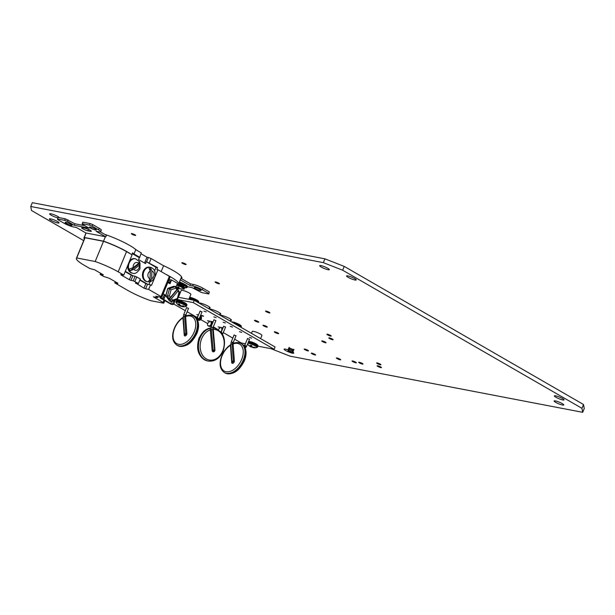 <?xml version="1.0" encoding="UTF-8"?>
<svg xmlns="http://www.w3.org/2000/svg" width="615" height="615" viewBox="0 0 615 615"><rect width="100%" height="100%" fill="white"/><g stroke="black" fill="none" stroke-linecap="round" stroke-linejoin="round"><path stroke-width="0.92" d="M134.977 234.799A2.345 0.384 22.4 0 1 135.669 235.407A2.345 0.384 22.4 0 1 134.301 235.222A2.345 0.384 22.4 0 1 132.025 234.23A2.345 0.384 22.4 0 1 131.333 233.623A2.345 0.384 22.4 0 1 132.702 233.808A2.345 0.384 22.4 0 1 134.977 234.799M269.209 312.266A2.345 0.384 22.4 0 1 269.9 312.881A2.345 0.384 22.4 0 1 268.532 312.689A2.345 0.384 22.4 0 1 266.257 311.705A2.345 0.384 22.4 0 1 265.565 311.09A2.345 0.384 22.4 0 1 266.933 311.282A2.345 0.384 22.4 0 1 269.209 312.266M185.438 263.92A2.345 0.384 22.4 0 1 186.13 264.527A2.345 0.384 22.4 0 1 184.761 264.342A2.345 0.384 22.4 0 1 182.486 263.358A2.345 0.384 22.4 0 1 181.802 262.743A2.345 0.384 22.4 0 1 183.162 262.928A2.345 0.384 22.4 0 1 185.438 263.92M218.748 283.146A2.345 0.384 22.4 0 1 219.44 283.753A2.345 0.384 22.4 0 1 218.071 283.569A2.345 0.384 22.4 0 1 215.796 282.577A2.345 0.384 22.4 0 1 215.104 281.97A2.345 0.384 22.4 0 1 216.472 282.154A2.345 0.384 22.4 0 1 218.748 283.146M355.67 362.166A2.345 0.384 22.4 0 1 356.354 362.781A2.345 0.384 22.4 0 1 354.993 362.589A2.345 0.384 22.4 0 1 352.718 361.605A2.345 0.384 22.4 0 1 352.026 360.99A2.345 0.384 22.4 0 1 353.394 361.182A2.345 0.384 22.4 0 1 355.67 362.166M340.018 359.168A2.345 0.384 22.4 0 1 340.71 359.775A2.345 0.384 22.4 0 1 339.342 359.591A2.345 0.384 22.4 0 1 337.066 358.599A2.345 0.384 22.4 0 1 336.382 357.992A2.345 0.384 22.4 0 1 337.743 358.176A2.345 0.384 22.4 0 1 340.018 359.168M380.255 364.149A2.345 0.384 22.4 0 1 380.939 364.757A2.345 0.384 22.4 0 1 379.578 364.572A2.345 0.384 22.4 0 1 377.303 363.58A2.345 0.384 22.4 0 1 376.611 362.973A2.345 0.384 22.4 0 1 377.979 363.158A2.345 0.384 22.4 0 1 380.255 364.149M330.516 335.444A2.345 0.384 22.4 0 1 331.208 336.051A2.345 0.384 22.4 0 1 329.84 335.867A2.345 0.384 22.4 0 1 327.564 334.875A2.345 0.384 22.4 0 1 326.88 334.268A2.345 0.384 22.4 0 1 328.241 334.452A2.345 0.384 22.4 0 1 330.516 335.444M258.077 321.545A2.345 0.384 22.4 0 1 258.769 322.152A2.345 0.384 22.4 0 1 257.401 321.968A2.345 0.384 22.4 0 1 255.125 320.976A2.345 0.384 22.4 0 1 254.433 320.369A2.345 0.384 22.4 0 1 255.802 320.553A2.345 0.384 22.4 0 1 258.077 321.545M307.808 350.25A2.345 0.384 22.4 0 1 308.499 350.858A2.345 0.384 22.4 0 1 307.139 350.673A2.345 0.384 22.4 0 1 304.863 349.681A2.345 0.384 22.4 0 1 304.171 349.074A2.345 0.384 22.4 0 1 305.532 349.259A2.345 0.384 22.4 0 1 307.808 350.25M266.603 326.465A2.345 0.384 22.4 0 1 267.294 327.072A2.345 0.384 22.4 0 1 265.926 326.888A2.345 0.384 22.4 0 1 263.651 325.896A2.345 0.384 22.4 0 1 262.966 325.289A2.345 0.384 22.4 0 1 264.327 325.473A2.345 0.384 22.4 0 1 266.603 326.465M332.461 339.103A2.345 0.384 22.4 0 1 333.146 339.711A2.345 0.384 22.4 0 1 331.785 339.526A2.345 0.384 22.4 0 1 329.509 338.534A2.345 0.384 22.4 0 1 328.817 337.927A2.345 0.384 22.4 0 1 330.186 338.112A2.345 0.384 22.4 0 1 332.461 339.103M380.77 366.986A2.345 0.384 22.4 0 1 381.461 367.593A2.345 0.384 22.4 0 1 380.093 367.409A2.345 0.384 22.4 0 1 377.818 366.417A2.345 0.384 22.4 0 1 377.133 365.81A2.345 0.384 22.4 0 1 378.494 365.994A2.345 0.384 22.4 0 1 380.77 366.986M277.972 333.023A2.345 0.384 22.4 0 1 278.657 333.638A2.345 0.384 22.4 0 1 277.296 333.445A2.345 0.384 22.4 0 1 275.02 332.461A2.345 0.384 22.4 0 1 274.328 331.846A2.345 0.384 22.4 0 1 275.697 332.039A2.345 0.384 22.4 0 1 277.972 333.023M362.327 363.45A2.345 0.384 22.4 0 1 363.019 364.057A2.345 0.384 22.4 0 1 361.658 363.872A2.345 0.384 22.4 0 1 359.383 362.881A2.345 0.384 22.4 0 1 358.691 362.273A2.345 0.384 22.4 0 1 360.052 362.458A2.345 0.384 22.4 0 1 362.327 363.45M325.389 342.125A2.345 0.384 22.4 0 1 326.073 342.732A2.345 0.384 22.4 0 1 324.712 342.547A2.345 0.384 22.4 0 1 322.437 341.556A2.345 0.384 22.4 0 1 321.745 340.948A2.345 0.384 22.4 0 1 323.113 341.133A2.345 0.384 22.4 0 1 325.389 342.125M314.918 354.348A2.345 0.384 22.4 0 1 315.603 354.955A2.345 0.384 22.4 0 1 314.242 354.77A2.345 0.384 22.4 0 1 311.966 353.779A2.345 0.384 22.4 0 1 311.275 353.171A2.345 0.384 22.4 0 1 312.643 353.356A2.345 0.384 22.4 0 1 314.918 354.348M198.791 302.949A6.273 1.038 22.4 0 1 208.285 306.255A6.273 1.038 22.4 0 1 210.13 307.884A6.273 1.038 22.4 0 1 209.215 308.054M220.109 315.249A6.273 1.038 22.4 0 1 229.595 318.555A6.273 1.038 22.4 0 1 231.448 320.192A6.273 1.038 22.4 0 1 230.556 320.354M209.446 309.099A6.273 1.038 22.4 0 1 218.94 312.405A6.273 1.038 22.4 0 1 220.785 314.042A6.273 1.038 22.4 0 1 219.87 314.204M57.518 221.554A5.228 0.861 22.4 0 1 59.055 222.914A5.228 0.861 22.4 0 1 56.011 222.499A5.228 0.861 22.4 0 1 50.93 220.293A5.228 0.861 22.4 0 1 49.392 218.932A5.228 0.861 22.4 0 1 52.436 219.347A5.228 0.861 22.4 0 1 57.518 221.554M354.686 278.58A5.228 0.861 22.4 0 1 356.223 279.94A5.228 0.861 22.4 0 1 353.179 279.525A5.228 0.861 22.4 0 1 348.098 277.319A5.228 0.861 22.4 0 1 346.56 275.958A5.228 0.861 22.4 0 1 349.604 276.373A5.228 0.861 22.4 0 1 354.686 278.58M562.502 398.52A5.228 0.861 22.4 0 1 564.04 399.881A5.228 0.861 22.4 0 1 560.995 399.466A5.228 0.861 22.4 0 1 555.914 397.259A5.228 0.861 22.4 0 1 554.376 395.899A5.228 0.861 22.4 0 1 557.421 396.314A5.228 0.861 22.4 0 1 562.502 398.52M57.941 217.871A5.228 0.861 22.4 0 1 51.191 215.212A5.228 0.861 22.4 0 1 49.654 213.851A5.228 0.861 22.4 0 1 52.698 214.266A5.228 0.861 22.4 0 1 57.779 216.472A5.228 0.861 22.4 0 1 59.294 217.649M292.263 351.803A5.228 0.861 22.4 0 1 293.77 353.148A5.228 0.861 22.4 0 1 290.726 352.733A5.228 0.861 22.4 0 1 285.644 350.527A5.228 0.861 22.4 0 1 284.107 349.166A5.228 0.861 22.4 0 1 288.281 349.973M327.78 268.286A5.228 0.861 22.4 0 1 329.325 269.647A5.228 0.861 22.4 0 1 326.273 269.232A5.228 0.861 22.4 0 1 321.199 267.025A5.228 0.861 22.4 0 1 319.654 265.665A5.228 0.861 22.4 0 1 322.706 266.08A5.228 0.861 22.4 0 1 327.78 268.286M562.241 403.601A5.228 0.861 22.4 0 1 563.778 404.962A5.228 0.861 22.4 0 1 560.734 404.547A5.228 0.861 22.4 0 1 555.653 402.341A5.228 0.861 22.4 0 1 554.115 400.98A5.228 0.861 22.4 0 1 557.159 401.395A5.228 0.861 22.4 0 1 562.241 403.601M83.701 240.634L31.48 210.491L30.75 206.494L323.352 262.651L342.647 270.208L581.944 408.322L583.52 404.509L584.25 408.506L582.682 412.319L290.072 356.162L270.892 348.651M581.944 408.322L582.682 412.319M342.647 270.208L344.216 266.395L583.52 404.509M323.352 262.651L324.928 258.838L344.216 266.395M30.75 206.494L32.318 202.681L324.928 258.838M179.057 295.669L178.642 295.431M105.088 234.569L105.811 234.707A28.121 4.636 22.4 0 1 136.353 250.028M162.998 265.403A28.121 4.636 22.4 0 1 181.825 278.072A28.121 4.636 22.4 0 1 181.548 278.418L180.941 278.303M181.548 278.418L181.879 277.626M71.171 225.367A3.767 0.623 -157.6 0 0 72.093 225.321A3.767 0.623 -157.6 0 0 69.995 223.822A3.767 0.623 -157.6 0 0 66.051 222.415A3.767 0.623 -157.6 0 0 65.136 222.453A3.767 0.623 -157.6 0 0 67.227 223.952A3.767 0.623 -157.6 0 0 71.171 225.367M95.433 230.018A3.767 0.623 -157.6 0 0 96.355 229.979A3.767 0.623 -157.6 0 0 94.256 228.48A3.767 0.623 -157.6 0 0 90.313 227.066A3.767 0.623 -157.6 0 0 89.39 227.112A3.767 0.623 -157.6 0 0 91.489 228.603A3.767 0.623 -157.6 0 0 95.433 230.018M200.229 290.503A3.767 0.623 -157.6 0 0 201.151 290.457A3.767 0.623 -157.6 0 0 199.052 288.965A3.767 0.623 -157.6 0 0 195.109 287.551A3.767 0.623 -157.6 0 0 194.186 287.589A3.767 0.623 -157.6 0 0 196.285 289.088A3.767 0.623 -157.6 0 0 200.229 290.503M139.282 261.437L138.567 263.489L133.217 267.579L129.342 269.024A7.234 5.55 100.9 0 0 130.072 270.777L133.947 269.332L139.297 265.25L140.012 263.189A7.234 5.55 100.9 0 0 139.628 262.113M139.551 261.69L135.531 258.8A7.342 5.627 -79.1 0 0 129.165 263.128A7.342 5.627 -79.1 0 0 132.763 273.214C134.9 274.213 137.299 272.752 139.959 268.847L140.012 263.189L130.072 270.777M150.414 267.448L150.006 281.632L151.674 278.664L151.897 271.023L150.414 267.448A7.234 5.55 -79.1 0 0 148.792 267.579L150.275 271.154L150.052 278.787L148.376 281.755A7.234 5.55 -79.1 0 0 149.783 281.685A7.234 5.55 -79.1 0 0 150.006 281.632L150.06 281.616C151.344 281.678 152.881 280.256 154.68 277.342C155.326 276.796 155.387 274.836 154.872 271.469C154.042 269.224 152.505 267.832 150.252 267.294L149.514 267.156A7.342 5.627 100.9 0 0 143.149 271.484A7.342 5.627 100.9 0 0 146.747 281.57L147.485 281.708A7.342 5.627 -79.1 0 1 143.879 271.622A7.342 5.627 -79.1 0 1 150.252 267.294M135.531 258.8L134.793 258.661A7.342 5.627 100.9 0 0 129.519 261.06M171.485 298.782L172.531 300.228L171.362 301.465L169.948 299.52A1.253 0.653 -36 0 0 171.485 298.782L177.935 291.033A1.253 0.653 -36 0 0 178.158 290.142A1.253 0.653 -36 0 0 177.889 289.988L176.905 289.565M179.296 291.933L178.98 292.479L179.296 291.933L178.98 292.479L177.935 291.033M177.266 299.374L177.328 298.521L177.481 299.367L171.639 301.442L169.702 301.15L165.827 295.807L167.488 296.13L169.517 288.689L167.864 288.374L165.935 295.631M171.639 301.442L170.693 303.725L162.006 298.337A1.253 0.776 -60 0 0 163.267 297.345L164.405 297.998L165.181 296.123L164.044 295.469L163.267 297.345M177.773 289.965L178.342 288.589L176.09 287.29M175.936 287.082L177.466 283.361L171.562 279.956L169.071 279.479M167.826 282.523L169.986 283.769L171.562 279.956M115.259 281.708L114.767 282.892L127.759 290.388A26.891 4.436 -157.6 0 0 150.775 300.704L163.198 303.095A2.506 0.415 -157.6 0 0 163.813 303.064A2.506 0.415 -157.6 0 0 163.075 302.411L153.412 296.837L157.125 297.545A2.506 0.415 -157.6 0 0 157.74 297.522A2.506 0.415 -157.6 0 0 157.002 296.868L155.864 296.207L161.161 297.23A2.506 0.415 -157.6 0 0 161.776 297.199A2.506 0.415 -157.6 0 0 161.03 296.545L169.363 276.335L165.712 274.229A27.621 4.559 22.4 0 1 178.596 283.976A27.621 4.559 22.4 0 1 178.327 284.33L177.158 284.107M169.363 276.335A2.506 0.415 22.4 0 1 170.101 276.988L161.776 297.199M168.164 281.693L169.64 282.539M161.03 296.545L148.646 289.396L150.529 284.822L151.505 285.383L157.955 269.747L156.817 269.531L157.601 267.625L146.585 261.775L148.361 257.462L146.962 257.193L141.189 253.864M165.712 274.229L157.955 269.747M150.529 284.822L147.5 284.238L145.617 288.812L148.646 289.396M135.115 276.227L140.297 278.918L138.413 283.492L133.232 280.801L135.115 276.227L132.878 275.797L130.995 280.379L133.232 280.801M100.637 273.268L100.145 274.459L103.681 276.496L109.209 278.218L117.896 283.238M92.165 226.151L89.421 225.075L82.218 223.691L82.848 222.169L90.051 223.553L92.788 224.621L92.165 226.151L98.531 229.826A7.357 1.215 -157.6 0 1 100.699 231.74A7.357 1.215 -157.6 0 1 98.892 231.817L96.125 231.286L105.811 236.875L106.441 235.353L100.468 231.909M105.811 236.875A27.621 4.559 -157.6 0 0 105.357 236.714L103.528 241.157L84.293 237.467A27.621 4.559 -157.6 0 0 84.017 237.821A27.621 4.559 -157.6 0 0 84.332 239.112M120.947 274.505L123.792 275.051L132.094 254.825L130.787 254.072A27.621 4.559 -157.6 0 0 103.528 241.157M141.266 252.865L139.59 257.739L141.266 252.865L135.769 249.69L133.993 254.003A27.621 4.559 -157.6 0 0 132.548 252.857L131.802 254.656M105.357 236.714L86.123 233.024L84.293 237.467M86.123 233.024A27.621 4.559 -157.6 0 0 86.054 233.085L76.368 227.496L73.608 226.966A7.357 1.215 -157.6 0 1 63.968 223.191L57.602 219.517L57.495 218.948L64.698 220.331L65.328 218.809L74.807 223.768L84.785 225.682M154.596 270.792L156.026 267.325L146.324 261.721L145.532 263.627L138.544 259.591L139.328 257.685L132.24 253.595M125.329 271.323L133.194 275.858M139.951 279.756L147.815 284.299M148.938 284.514L150.145 281.593M130.787 254.072L126.536 251.62A26.891 4.436 -157.6 0 0 103.52 241.303L85.039 237.751A26.891 4.436 -157.6 0 0 84.739 238.12L76.406 258.331A26.891 4.436 -157.6 0 0 84.332 265.326L89.913 268.547L94.587 269.777L103.274 274.797M161.168 271.607L163.582 265.742L151.098 258.538L149.322 262.843M139.49 257.17L133.993 254.003M148.361 257.462L151.098 258.538M144.548 263.059L146.962 257.193M130.995 280.379L129.35 279.733L131.233 275.159L125.191 271.669M120.824 274.813L129.35 279.733M123.792 275.051L118.203 271.83A26.891 4.436 -157.6 0 0 95.187 261.513L76.714 257.962A26.891 4.436 -157.6 0 0 76.406 258.331M100.145 274.459L103.174 275.036M114.767 282.892L117.796 283.477M145.617 288.812L143.972 288.174L145.855 283.592L139.813 280.102M135.569 282.946L143.972 288.174M135.446 283.246L138.413 283.492M76.714 257.962L85.039 237.751M95.187 261.513L103.52 241.303M156.026 267.325L157.601 267.625M127.812 265.196A7.342 5.627 100.9 0 0 132.025 273.075L132.763 273.214M89.421 225.075L90.051 223.553M68.065 219.878L67.442 221.408L74.177 225.29L89.06 228.15L82.325 224.26L82.218 223.691M74.177 225.29L74.807 223.768M57.495 218.948L58.125 217.426L65.328 218.809M92.788 224.621L99.153 228.296A7.357 1.215 22.4 0 1 101.321 230.21L100.699 231.74M85.085 228.25L82.641 227.781A3.882 0.638 -157.6 0 0 81.687 227.827A3.882 0.638 -157.6 0 0 83.848 229.364A3.882 0.638 -157.6 0 0 87.907 230.825L90.359 231.294A3.882 0.638 -157.6 0 0 91.312 231.248A3.882 0.638 -157.6 0 0 89.144 229.71A3.882 0.638 -157.6 0 0 85.085 228.25M67.442 221.408L64.698 220.331M87.86 229.141A3.882 0.638 22.4 0 1 85.762 228.411M180.295 279.863L189.912 285.414L190.542 283.892L193.302 284.422A7.357 1.215 22.4 0 1 202.942 288.197L209.308 291.871L208.785 293.962L201.582 292.579L192.103 287.62L187.414 286.721M180.925 278.341L190.542 283.892M184.685 287.674L184.062 289.219L183.001 289.019M184.062 289.219L183.962 288.673M208.785 293.962L209.308 291.871M202.942 288.197L202.312 289.726L208.677 293.393M202.312 289.726A7.357 1.215 -157.6 0 0 192.679 285.944L193.302 284.422M189.912 285.414L192.679 285.944M131.233 275.159L132.878 275.797M145.855 283.592L147.5 284.238M169.294 283.369L170.317 280.901L168.625 280.578M174.545 300.412A1.253 0.776 120 0 1 174.675 300.466A1.253 0.776 120 0 1 174.845 301.704L173.707 301.05L172.93 302.918L174.068 303.579A1.253 0.776 120 0 1 172.807 304.571L171.039 304.225L160.238 297.998L160.6 297.122M172.807 304.571L170.693 303.725M160.238 297.998L162.006 298.337M164.044 295.469A1.253 0.776 -60 0 0 163.882 294.231A1.253 0.776 -60 0 0 163.721 294.178L163.067 294.047M174.068 303.579L174.845 301.704M164.405 297.998A1.253 0.776 120 0 1 163.144 298.99M164.858 294.831A1.253 0.776 120 0 1 165.012 294.885A1.253 0.776 120 0 1 165.181 296.123M171.67 303.91A1.253 0.776 -60 0 0 172.93 302.918M176.836 288.543A1.253 0.653 144 0 1 177.112 288.696L175.429 286.598L175.836 288.143L171.039 289.842L169.517 288.689L175.429 286.598L173.768 286.275L167.841 288.658M169.948 299.52L169.156 299.367L167.488 296.13L169.386 295.884L170.432 297.337A1.253 0.653 144 0 1 168.902 298.075M177.112 288.696A1.253 0.653 144 0 1 176.882 289.588L170.432 297.337M173.376 286.69L173.768 286.275L173.376 286.69M169.156 299.367L177.097 289.834M178.388 297.283L181.217 290.418A5.228 0.861 22.4 0 1 184.262 290.834A5.228 0.861 22.4 0 1 189.343 293.04A5.228 0.861 22.4 0 1 190.881 294.401L188.867 299.29M251.474 333.353L252.265 331.424A5.228 0.861 22.4 0 1 255.31 331.839A5.228 0.861 22.4 0 1 260.391 334.045A5.228 0.861 22.4 0 1 261.929 335.406L260.606 338.627M206.21 311.905L203.934 311.167L206.21 311.905M251.681 338.15L249.406 337.412L251.681 338.15M225.398 322.975L223.122 322.237L225.398 322.975M216.157 317.648L213.882 316.91L216.157 317.648M232.501 327.072L230.225 326.342L232.501 327.072M241.733 332.408L239.458 331.67L241.733 332.408M249.49 339.334L247.561 338.542M236.014 335.821L234.077 335.021M225.574 327.103L223.637 326.311M215.873 320.646L213.943 319.846M202.004 311.928L200.067 311.129M188.521 308.415L186.591 307.615M213.136 321.806L207.501 320.73L209.384 321.453M212.275 322.006L212.998 322.145M234.638 339.157L241.218 342.955L245.408 343.762M257.946 346.168L274.152 349.274L193.294 302.611L177.105 299.505M173.799 304.041L185.323 310.69M187.145 311.743L197 317.432M200.659 319.539L207.655 323.582M213.32 326.849L217.187 329.087M223.299 332.615L232.808 338.104M223.014 327.818L218.179 326.888L220.055 327.611M201.612 315.856L203.611 316.241L202.673 315.695L200.613 315.303M198.514 314.895L196.846 314.58L198.376 315.234M274.152 349.274L275.089 346.983L194.24 300.32L178.15 297.237M193.294 302.611L194.24 300.32M183.27 317.563A1.046 0.592 -3 0 1 182.963 317.878L183.185 317.294C179.326 319.854 176.374 323.521 174.329 328.302C171.424 336.067 172.262 341.679 176.866 345.13L177.62 345.569A16.728 10.37 -60 0 0 196.516 333.099A16.728 10.37 -60 0 0 197.231 319.869L196.316 318.593M186.791 315.849L185.622 316.533A1.046 0.607 -4.2 0 1 184.608 316.717L185.184 314.926L185.938 314.58L185.492 315.326L185.938 314.58A1.046 0.922 169.6 0 0 185.861 315.111L185.861 315.111A1.046 0.922 169.6 0 0 186.368 315.749M197.523 317.417L197.492 321.23M185.615 316.479A1.046 0.623 -0.1 0 1 184.6 316.617A1.046 0.607 175.8 0 0 183.247 317.286L184.5 334.383A1.046 1.046 0 0 0 184.569 334.668A0.907 0.561 -60 0 1 184.531 334.491A1.046 0.607 -4.2 0 1 184.5 334.383A1.046 0.607 -4.2 0 1 185.853 333.707L184.608 316.717M184.569 334.668A0.907 0.561 -60 0 0 185.853 333.707A1.046 0.607 -4.2 0 0 186.868 333.522A1.814 1.122 120 0 1 185.653 335.775A1.814 1.122 120 0 1 184.223 335.083L182.97 317.986A5.989 3.713 120 0 1 182.963 317.878A15.506 9.609 -60 0 0 174.629 328.287A15.506 9.609 -60 0 0 178.565 344.3A15.506 9.609 -60 0 0 194.163 332.039A15.506 9.609 -60 0 0 185.622 316.533L186.868 333.522M177.62 345.569C185.207 347.959 191.626 343.908 196.877 333.422C198.829 328.548 199.091 324.251 197.676 320.523L197.231 319.869L197.892 319.162M186.13 315.864A1.046 0.4 58.1 0 1 185.184 314.926L183.747 314.503L186.653 307.469M195.985 318.355A1.046 0.846 148.8 0 0 197.423 318.001L199.16 318.816L202.058 311.782M176.866 345.13A16.728 10.37 120 0 0 195.762 332.669A16.728 10.37 120 0 0 193.587 316.156L194.34 316.594A16.728 10.37 -60 0 1 195.947 317.894A1.046 1.007 -86.6 0 0 196.508 318.116L196.508 318.116A1.046 1.007 -86.6 0 0 197.407 317.648M212.652 328.033L213.213 328.571L214.943 349.681A1.814 1.391 -79.1 0 1 214.773 350.773A1.814 1.391 -79.1 0 1 213.705 351.818A1.814 1.391 -79.1 0 1 212.144 350.442L214.581 349.966L212.713 329.525L211.314 329.909L213.174 350.312A0.907 0.692 100.9 0 0 214.489 350.481M214.504 350.427A0.907 0.692 100.9 0 0 214.574 350.004M212.713 329.525L213.036 327.534L211.106 326.742L211.306 329.794L210.276 329.901L209.892 328.418L210.907 328.003M221.246 332.723L221.846 332.677L222.346 333.676L222.299 334.852M210.622 327.987A16.728 12.83 100.9 0 0 199.345 337.943A16.728 12.83 100.9 0 0 207.562 360.928L208.262 361.059A16.728 12.83 -79.1 0 1 200.044 338.073A16.728 12.83 -79.1 0 1 209.892 328.418A1.046 1.015 176 0 0 210.807 327.657M213.213 328.571A1.046 0.692 2.7 0 1 212.813 328.249M214.22 350.858A1.046 1.046 0 0 0 214.581 349.966L213.09 329.394A15.506 11.893 100.9 0 1 222.722 350.865A15.506 11.893 100.9 0 1 206.356 358.922A15.506 11.893 100.9 0 1 201.643 338.704A15.506 11.893 100.9 0 1 210.276 329.901A5.989 4.597 -79.1 0 0 210.292 330.032L212.144 350.442M234.284 343.255L233.108 343.885A1.046 0.623 -0.1 0 1 232.093 344.023A1.046 0.607 175.8 0 0 230.74 344.692L231.993 361.789A1.046 0.607 -4.2 0 0 232.016 361.897A0.907 0.561 -60 0 0 233.339 361.12L232.093 344.023L232.678 342.332L233.431 341.994L232.985 342.732L233.431 341.994A1.046 0.922 169.6 0 0 233.346 342.524L233.385 342.201M245.024 348.682L246.653 346.23L244.908 345.407L245.008 344.823L245.377 346.568L244.724 347.283A16.728 10.37 -60 0 1 244.009 360.513A16.728 10.37 -60 0 1 225.113 372.974C232.701 375.365 239.12 371.314 244.37 360.828C246.315 355.954 246.584 351.657 245.162 347.929L243.809 345.999M233.108 343.885L234.361 360.936A1.814 1.122 120 0 1 234.177 361.935A1.814 1.122 120 0 1 233.147 363.188A1.814 1.122 120 0 1 231.709 362.496L230.456 345.399A5.989 3.713 120 0 1 230.456 345.284L230.679 344.7C226.812 347.26 223.86 350.934 221.815 355.716C218.909 363.473 219.755 369.085 224.352 372.536A16.728 10.37 120 0 0 243.256 360.075A16.728 10.37 120 0 0 241.072 343.562C238.966 342.401 236.583 342.255 233.938 343.124M232.055 362.081A1.046 1.046 0 0 1 231.993 361.789A1.046 0.607 -4.2 0 1 232.324 361.305A1.046 0.607 -4.2 0 1 233.339 361.12A1.046 0.607 175.8 0 0 234.361 360.936M245.377 346.568L244.985 348.644M244.908 345.407A1.046 0.846 -31.2 0 1 243.471 345.761M241.072 343.562L241.833 344A16.728 10.37 -60 0 1 243.44 345.307A1.046 1.007 -86.6 0 0 244.001 345.522L244.001 345.522A1.046 1.007 -86.6 0 0 244.893 345.061M230.763 344.969A1.046 0.592 -3 0 1 230.456 345.284A15.506 9.609 -60 0 0 222.115 355.701A15.506 9.609 -60 0 0 226.059 371.714A15.506 9.609 -60 0 0 241.657 359.444A15.506 9.609 -60 0 0 233.116 343.939A1.046 0.607 175.8 0 1 232.101 344.123M233.861 343.155A1.046 0.922 169.6 0 1 233.346 342.524L233.992 343.108M233.615 343.27A1.046 0.4 58.1 0 1 232.678 342.332L231.24 341.909L234.138 334.875M185.868 306.554L186.553 306.001A5.643 0.93 -157.6 0 0 185.792 305.101A5.643 0.93 -157.6 0 0 178.588 301.904A5.643 0.93 -157.6 0 0 176.113 301.704L176.213 302.572A5.358 0.884 -157.6 0 1 178.511 302.534A5.358 0.884 -157.6 0 1 184.139 304.832A5.358 0.884 -157.6 0 1 185.868 306.554L185.868 306.554A8.871 8.871 0 0 1 182.34 306.685A8.871 4.935 -80.2 0 1 182.132 306.647A8.841 1.83 -74.8 0 1 181.971 306.539A8.841 4.728 -67.5 0 0 182.478 306.501A8.871 7.219 -62.9 0 0 183.977 306.355A3.705 0.607 -157.6 0 0 183.67 306.101A3.705 0.607 -157.6 0 0 183.232 305.824A8.871 6.965 133.2 0 1 181.686 305.939A8.841 8.333 160 0 1 180.848 305.74A8.841 7.242 -90.7 0 1 180.226 305.294A8.871 4.935 -80.2 0 1 179.588 304.202A3.705 0.607 -157.6 0 0 178.942 304.002A3.705 0.607 -157.6 0 0 178.381 303.864A8.871 5.189 111.7 0 0 178.942 304.932A8.841 2.083 115.3 0 0 179.026 305.232A8.841 4.474 124 0 1 178.596 305.071A8.871 6.965 133.2 0 1 177.635 304.333A8.871 6.965 133.2 0 1 177.512 304.217M178.627 305.086A8.871 7.219 -62.9 0 0 179.388 305.64A8.841 8.587 -49.3 0 0 180.149 306.024A8.841 7.495 106.6 0 0 180.841 306.285A8.871 5.189 111.7 0 0 181.902 306.37A3.705 0.607 -157.6 0 0 182.009 306.401M182.678 305.901L182.478 306.501M182.155 305.939L181.971 306.539M182.04 305.939L181.902 306.37M181.079 305.801L180.841 306.285M180.403 305.432L180.149 306.024M179.78 304.586L179.388 305.64M179.572 304.194L179.026 305.232M179.357 304.125L178.942 304.932M252.827 347.121L252.688 347.544A8.841 1.161 -71.4 0 0 252.719 347.56A8.841 1.161 -71.4 0 0 252.811 347.552A8.841 6.957 -63.6 0 0 253.511 347.636A8.871 8.518 -52.5 0 0 255.225 347.66A3.705 0.607 -157.6 0 0 255.148 347.498A3.705 0.607 -157.6 0 0 254.933 347.275A8.871 8.264 154.7 0 1 253.203 347.229A8.841 8.495 -132.1 0 1 252.373 346.975A8.841 5.235 -81.1 0 1 251.95 346.568A8.871 2.222 -75.3 0 1 251.804 345.638A3.705 0.607 -157.6 0 0 251.097 345.361A3.705 0.607 -157.6 0 0 250.413 345.138A8.871 2.475 114.9 0 0 250.474 346.037A8.841 0.907 118.5 0 1 250.282 346.222A8.841 6.704 131.7 0 1 249.659 345.953A8.871 8.264 154.7 0 1 248.36 344.915A3.705 0.607 -157.6 0 0 248.522 345.176A3.705 0.607 -157.6 0 0 248.652 345.299A8.871 8.518 -52.5 0 0 249.967 346.36A8.841 8.748 79.4 0 0 250.712 346.799A8.841 5.489 111.3 0 0 250.736 346.814A8.841 5.489 111.3 0 0 251.212 347.014A8.871 2.475 114.9 0 0 251.781 346.945A3.705 0.607 -157.6 0 0 252.488 347.214A3.705 0.607 -157.6 0 0 252.765 347.306M252.719 347.56A8.871 8.871 0 0 0 256.916 347.56L256.916 347.56A5.358 0.884 -157.6 0 0 251.151 344.046A5.358 0.884 -157.6 0 0 247.899 343.201M252.934 347.16L252.811 347.552M251.95 346.553L251.781 346.945M251.819 345.822L251.212 347.014M251.343 345.453L250.712 346.799M250.866 345.284L250.474 346.037M292.294 350.627L293.486 350.596A2.844 0.469 -157.6 0 0 293.616 350.289L292.632 349.282L289.988 348.282M293.616 350.289A2.844 0.469 -157.6 0 0 291.687 349.174A2.844 0.469 -157.6 0 0 289.158 348.321A2.844 0.469 -157.6 0 0 288.696 348.267A2.844 0.469 -157.6 0 0 288.573 348.574L289.404 349.435M291.802 351.818L293.001 351.788A2.844 0.469 -157.6 0 0 293.124 351.48L292.14 350.473L289.496 349.474M293.124 351.48A2.844 0.469 -157.6 0 0 291.195 350.365A2.844 0.469 -157.6 0 0 288.673 349.512A2.844 0.469 -157.6 0 0 288.204 349.458A2.844 0.469 -157.6 0 0 288.081 349.766L288.912 350.627M292.302 352.334A2.375 0.392 -157.6 0 0 290.687 351.403A2.375 0.392 -157.6 0 0 288.581 350.681A2.375 0.392 -157.6 0 0 288.189 350.642A2.375 0.392 -157.6 0 0 288.973 351.48A2.375 0.392 -157.6 0 0 291.81 352.549A2.375 0.392 -157.6 0 0 292.302 352.334L289.004 350.665M220.193 327.28L219.886 328.018A0.838 0.515 -60 0 1 219.355 328.633L219.002 328.802A0.838 0.515 120 0 0 218.463 329.409L218.333 329.732M220.639 331.693L221.615 331.224M222.007 327.626L221.707 328.364A0.838 0.515 -60 0 0 221.7 329.071L221.877 329.34A0.838 0.515 -60 0 1 221.869 330.047L221.646 330.601A0.838 0.515 120 0 1 221.331 331.055M209.523 321.115L209.215 321.86A0.838 0.515 -60 0 1 208.677 322.468L208.324 322.637A0.838 0.515 120 0 0 207.793 323.244L207.562 323.798A0.838 0.515 120 0 0 207.486 324.297L207.624 325.327A0.838 0.515 120 0 0 207.878 325.681L209.223 325.935A0.838 0.515 120 0 0 209.746 325.727L210.653 324.897A0.838 0.515 120 0 0 210.968 324.436L211.191 323.89A0.838 0.515 -60 0 0 211.199 323.183L211.967 323.452A0.838 0.515 120 0 1 211.975 322.744L212.413 321.668M210.653 324.897L211.591 325.435A0.838 0.515 -60 0 0 211.675 325.35M211.591 325.435L210.684 326.273A0.838 0.515 -60 0 1 210.161 326.473L208.816 326.219A0.838 0.515 -60 0 1 208.693 326.15M211.337 321.468L211.037 322.199A0.838 0.515 -60 0 0 211.03 322.913L211.199 323.183M207.878 325.681L208.816 326.219M198.683 319.785A0.838 0.515 -60 0 0 199.091 319.577L199.998 318.747A0.838 0.515 -60 0 0 200.313 318.286L200.536 317.74A0.838 0.515 120 0 0 200.544 317.025L201.305 317.302A0.838 0.515 120 0 1 201.313 316.594L201.751 315.518M201.482 317.571A0.838 0.515 120 0 1 201.474 318.278L201.251 318.831A0.838 0.515 -60 0 1 200.936 319.285L200.029 320.115A0.838 0.515 -60 0 1 199.506 320.323L198.468 320.131M196.823 318.078A0.838 0.515 -60 0 1 196.908 317.648L197.131 317.094A0.838 0.515 -60 0 1 197.669 316.487L197.907 316.371M200.544 317.025L200.367 316.763A0.838 0.515 120 0 1 200.375 316.049L200.675 315.311M190.189 299.543A5.358 0.884 -157.6 0 0 188.882 299.251M175.544 286.675L179.08 288.719L181.563 289.019L179.011 288.397L179.034 287.328L177.727 286.821L177.512 287.812L175.483 286.398M178.235 287.044L177.581 288.127L178.565 287.174M178.073 286.974L177.512 287.812M179.134 282.692A7.841 1.292 22.4 0 1 186.752 286.667A7.841 1.292 22.4 0 1 187.145 287.374L187.46 286.613A7.841 1.292 -157.6 0 0 187.068 285.898A7.841 1.292 -157.6 0 0 179.442 281.931M138.567 263.489A3.99 3.067 100.9 0 0 133.54 264.842A3.99 3.067 100.9 0 0 133.217 267.579M133.947 269.332A3.99 3.067 100.9 0 0 138.975 267.979A3.99 3.067 100.9 0 0 139.297 265.25M150.275 271.154A3.99 3.067 100.9 0 0 148.261 273.337A3.99 3.067 100.9 0 0 150.052 278.787M151.674 278.664A3.99 3.067 100.9 0 0 153.689 276.473A3.99 3.067 100.9 0 0 151.897 271.023M172.531 300.228L177.328 298.521L178.98 292.479M163.075 302.411L163.997 300.166M136.761 276.873L134.877 281.447M157.002 296.868L157.163 296.461M118.203 271.83L126.536 251.62M148.615 281.778A7.342 5.627 -79.1 0 1 147.485 281.708L149.783 281.685M98.531 229.826L99.153 228.296M90.359 231.294L90.666 230.548M87.907 230.825L88.491 229.403M176.882 289.588L175.836 288.143M171.039 289.842L169.386 295.884M183.747 314.503L183.247 317.286A1.046 0.607 175.8 0 0 183.278 317.394L184.515 334.268M184.554 334.637A1.046 0.607 -4.2 0 1 184.223 335.083M212.867 328.033A16.728 12.83 -79.1 0 1 214.566 328.21C223.675 331.816 226.512 339.472 223.084 351.18C219.709 358.453 214.766 361.743 208.262 361.059M213.866 328.072A16.728 12.83 100.9 0 0 212.89 327.933L214.566 328.21M211.306 329.794A5.089 3.905 100.9 0 0 211.314 329.909L210.292 330.032M231.24 341.909L230.74 344.692A1.046 0.607 175.8 0 0 230.763 344.8L232.001 361.682M232.047 362.043A1.046 0.607 -4.2 0 1 231.709 362.496M176.474 300.835C176.49 300.128 177.504 300.051 179.495 300.589C184.792 302.372 187.268 303.895 186.906 305.14A5.643 0.93 -157.6 0 0 186.145 304.24A5.643 0.93 -157.6 0 0 178.95 301.043A5.643 0.93 -157.6 0 0 176.474 300.835L176.113 301.704M186.268 304.325A4.912 0.807 -157.6 0 0 184.815 302.78A4.912 0.807 -157.6 0 0 179.572 300.627M256.916 347.56L257.6 347.006A5.643 0.93 -157.6 0 0 257.5 346.699A5.643 0.93 -157.6 0 0 251.32 343.447A5.643 0.93 -157.6 0 0 248.16 342.578M257.316 345.33A4.912 0.807 -157.6 0 0 256.432 344.116A4.912 0.807 -157.6 0 0 252.081 342.101C256.378 343.7 258.338 345.061 257.954 346.145A5.643 0.93 -157.6 0 0 257.862 345.838A5.643 0.93 -157.6 0 0 251.673 342.586A5.643 0.93 -157.6 0 0 248.514 341.717M208.57 325.812L209.507 326.35M200.375 316.049L201.313 316.594M200.367 316.763L201.305 317.302M200.536 317.74L201.474 318.278M200.313 318.286L201.251 318.831M199.998 318.747L200.936 319.285M199.091 319.577L200.029 320.115M198.653 319.831L199.506 320.323M211.037 322.199L211.975 322.744M211.03 322.913L211.967 323.452M211.191 323.89L212.067 324.389M210.968 324.436L211.844 324.943M209.746 325.727L210.684 326.273M209.223 325.935L210.161 326.473M221.877 329.34L222.292 329.579M221.7 329.071L222.346 329.448M221.707 328.364L222.584 328.871M240.519 327.034A5.643 0.93 -157.6 0 0 239.227 326.158A5.643 0.93 -157.6 0 0 237.275 325.158M239.396 324.543A4.912 0.807 -157.6 0 0 234.845 322.537A4.912 0.807 -157.6 0 0 231.817 322.006M231.609 321.891L235.384 322.714L239.489 324.574C241.049 325.466 241.633 326.196 241.249 326.765A5.643 0.93 -157.6 0 0 239.589 325.297A5.643 0.93 -157.6 0 0 232.678 322.506M194.033 300.281A5.643 0.93 -157.6 0 0 189.205 298.659A5.643 0.93 -157.6 0 0 189.136 298.644M197.892 302.426A5.643 0.93 -157.6 0 0 196.6 301.558A5.643 0.93 -157.6 0 0 194.648 300.558M189.689 297.291L196.862 299.974C198.422 300.866 199.006 301.596 198.622 302.165A5.643 0.93 -157.6 0 0 196.954 300.697A5.643 0.93 -157.6 0 0 189.566 297.798A5.643 0.93 -157.6 0 0 189.489 297.783M196.769 299.943A4.912 0.807 -157.6 0 0 189.674 297.329M176.69 285.237A5.081 0.838 22.4 0 1 183.562 288.743A5.081 0.838 22.4 0 1 183.293 288.981L184.485 287.62A7.426 1.222 -157.6 0 0 186.23 286.921A7.426 1.222 -157.6 0 0 178.95 283.138M176.989 284.522A5.481 0.907 22.4 0 1 184.192 288.235A5.481 0.907 22.4 0 1 184.185 288.343M178.473 284.192A5.481 0.907 22.4 0 1 184.492 287.505A5.481 0.907 22.4 0 1 184.485 287.62L187.145 287.374M178.765 283.577A4.643 0.769 22.4 0 1 184.031 286.444M178.158 290.142L179.534 292.04M85.985 233.047L84.017 237.821M181.548 276.819L178.596 283.976M163.813 303.064L164.812 300.635M157.74 297.522L158.101 296.638M165.012 294.885L163.882 294.231M179.549 292.125L177.604 299.236M165.75 295.777L169.602 301.081M167.749 288.42L165.743 295.746M173.676 286.283L167.787 288.374M194.34 316.594L196.508 318.116L197.438 317.517L200.129 310.982M197.53 321.276L199.16 318.816M186.506 315.703L185.891 314.795L188.582 308.269M193.587 316.156C191.473 314.995 189.097 314.849 186.445 315.718M207.562 360.928C198.453 357.323 195.616 349.666 199.045 337.95L203.857 331.101L210.645 327.964M221.169 332.308L223.699 326.165M211.106 326.742L214.005 319.7M212.729 329.555L213.036 327.534L215.934 320.5M225.636 326.957L222.307 334.837M211.014 328.01L210.468 328.118L210.814 327.626M246.653 346.23L249.552 339.188M233.385 342.186L236.075 335.675M225.113 372.974L224.352 372.536M241.833 344L244.001 345.522L244.924 344.923L247.622 338.396M176.213 302.572A8.871 8.871 0 0 0 177.635 304.333M186.553 306.001L186.906 305.14M249.598 346.107A8.871 8.871 0 0 0 250.736 346.814M247.561 344.031A8.871 8.871 0 0 0 248.522 345.176M252.058 342.078L248.706 341.248M257.6 347.006L257.954 346.145M289.896 348.244L289.065 347.383M290.111 348.236L288.696 348.267M289.619 349.428L288.204 349.458M289.127 350.619L288.189 350.642M292.786 349.435L293.978 349.405M230.248 321.099L230.933 319.439M219.57 314.942L220.255 313.281M208.908 308.792L209.6 307.123M207.816 325.65L208.754 326.188M241.018 327.318L241.249 326.765M198.391 302.718L198.622 302.165M178.773 283.561L183.578 285.883L184.485 287.62M183.293 288.981L179.126 288.743M175.952 287.036L177.612 288.151"/></g></svg>
